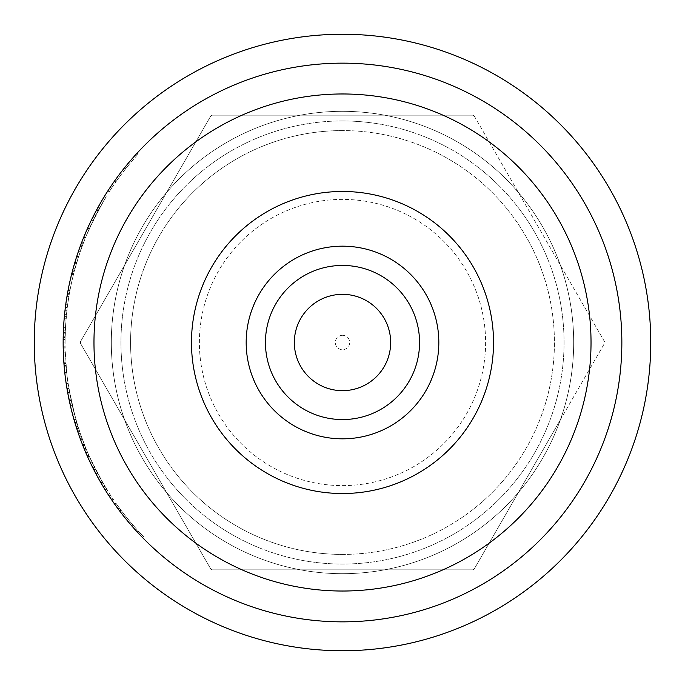 <?xml version="1.0" encoding="UTF-8"?>
<svg xmlns="http://www.w3.org/2000/svg" width="685" height="685" viewBox="0 0 685 685"><rect width="100%" height="100%" fill="white"/><g stroke="black" fill="none" stroke-linecap="round" stroke-linejoin="round"><path stroke-width="0.51" stroke-dasharray="3.42 2.57" d="M342.5 120.945A221.555 221.555 0 0 0 120.945 342.5A221.555 221.555 0 0 0 342.5 564.055A221.555 221.555 0 0 0 564.055 342.5A221.555 221.555 0 0 0 342.5 120.945A221.555 221.555 0 0 0 120.945 342.5A221.555 221.555 0 0 0 342.5 564.055A221.555 221.555 0 0 0 564.055 342.5A221.555 221.555 0 0 0 342.5 120.945M342.5 111.312A231.188 231.188 0 0 0 111.312 342.5A231.188 231.188 0 0 0 342.5 573.688A231.188 231.188 0 0 0 573.688 342.5A231.188 231.188 0 0 0 342.5 111.312A231.188 231.188 0 0 0 111.312 342.5A231.188 231.188 0 0 0 342.5 573.688A231.188 231.188 0 0 0 573.688 342.5A231.188 231.188 0 0 0 124.61 265.232A231.188 231.188 0 0 0 342.5 573.688A231.188 231.188 0 0 0 573.688 342.5A231.188 231.188 0 0 0 342.5 111.312A231.188 231.188 0 0 0 111.312 342.5A231.188 231.188 0 0 0 342.5 573.688A231.188 231.188 0 0 0 573.688 342.5A231.188 231.188 0 0 0 342.5 111.312A231.188 231.188 0 0 0 111.312 342.5A231.188 231.188 0 0 0 342.5 573.688A231.188 231.188 0 0 0 573.688 342.5A231.188 231.188 0 0 0 342.5 111.312A231.188 231.188 0 0 0 111.312 342.5A231.188 231.188 0 0 0 560.39 419.768A231.188 231.188 0 0 0 342.5 111.312M342.5 130.578A211.922 211.922 0 0 0 130.578 342.5A211.922 211.922 0 0 0 342.5 554.422A211.922 211.922 0 0 0 554.422 342.5A211.922 211.922 0 0 0 342.5 130.578A211.922 211.922 0 0 0 130.578 342.5A211.922 211.922 0 0 0 342.5 554.422A211.922 211.922 0 0 0 554.422 342.5A211.922 211.922 0 0 0 342.5 130.578A211.922 211.922 0 0 0 130.578 342.5A211.922 211.922 0 0 0 342.5 554.422M342.5 419.562A77.062 77.062 0 0 0 419.562 342.5A77.062 77.062 0 0 0 342.5 265.438A77.062 77.062 0 0 0 265.438 342.5A77.062 77.062 0 0 0 342.5 419.562A77.062 77.062 0 0 0 419.562 342.5A77.062 77.062 0 0 0 342.5 265.438A77.062 77.062 0 0 0 265.438 342.5A77.062 77.062 0 0 0 342.5 419.562A77.062 77.062 0 0 0 419.562 342.5A77.062 77.062 0 0 0 342.5 265.438A77.062 77.062 0 0 0 265.438 342.5A77.062 77.062 0 0 0 342.5 419.562A77.062 77.062 0 0 1 265.438 342.5A77.062 77.062 0 0 1 342.5 265.438M342.5 335.308A7.192 7.192 0 0 0 335.308 342.5A7.192 7.192 0 0 0 342.5 349.692A7.192 7.192 0 0 0 349.692 342.5A7.192 7.192 0 0 0 342.5 335.308M342.5 390.664A48.164 48.164 0 0 0 390.664 342.5A48.164 48.164 0 0 0 342.5 294.336A48.164 48.164 0 0 0 294.336 342.5A48.164 48.164 0 0 0 342.5 390.664M342.5 246.172A96.328 96.328 0 0 0 246.172 342.5A96.328 96.328 0 0 0 342.5 438.828A96.328 96.328 0 0 0 438.828 342.5A96.328 96.328 0 0 0 342.5 246.172A96.328 96.328 0 0 1 438.828 342.5A96.328 96.328 0 0 1 342.5 438.828M342.5 621.852A279.352 279.352 0 0 0 621.852 342.5A279.352 279.352 0 0 0 342.5 63.148A279.352 279.352 0 0 0 63.148 342.5A279.352 279.352 0 0 0 342.5 621.852M342.5 650.75A308.25 308.25 0 0 0 650.75 342.5A308.25 308.25 0 0 0 342.5 34.25A308.25 308.25 0 0 0 34.25 342.5A308.25 308.25 0 0 0 342.5 650.75M117.435 177.021A279.352 279.352 0 0 0 107.374 191.663A279.352 279.352 0 0 1 117.435 177.021A279.352 279.352 0 0 0 114.309 181.354A279.352 279.352 0 0 1 117.435 177.021L119.361 177.021A279.352 279.352 0 0 0 116.236 181.354A279.352 279.352 0 0 1 129.542 164.006A279.352 279.352 0 0 0 126.006 168.347A279.352 279.352 0 0 1 138.533 153.705A279.352 279.352 0 0 0 134.637 158.038A279.352 279.352 0 0 1 138.533 153.705A279.352 279.352 0 0 0 126.006 168.347A279.352 279.352 0 0 1 129.542 164.006A279.352 279.352 0 0 0 116.236 181.354A279.352 279.352 0 0 1 119.361 177.021A279.352 279.352 0 0 0 109.3 191.663A279.352 279.352 0 0 1 119.361 177.021L117.435 177.021M127.615 164.006A279.352 279.352 0 0 0 114.309 181.354A279.352 279.352 0 0 1 127.615 164.006A279.352 279.352 0 0 0 124.079 168.347A279.352 279.352 0 0 1 127.615 164.006L129.542 164.006L127.615 164.006M136.606 153.705A279.352 279.352 0 0 0 124.079 168.347A279.352 279.352 0 0 1 136.606 153.705A279.352 279.352 0 0 0 132.71 158.038A279.352 279.352 0 0 1 136.606 153.705L138.533 153.705L136.606 153.705M110.216 187.322A279.352 279.352 0 0 0 107.374 191.663A279.352 279.352 0 0 1 110.216 187.322L112.143 187.322A279.352 279.352 0 0 0 109.3 191.663A279.352 279.352 0 0 1 112.143 187.322L110.216 187.322M73.843 265.951A279.352 279.352 0 0 1 76.292 257.817A279.352 279.352 0 0 0 74.793 262.697A279.352 279.352 0 0 1 80.188 246.429A279.352 279.352 0 0 0 78.27 251.849A279.352 279.352 0 0 1 83.099 238.834A279.352 279.352 0 0 0 72.499 270.832A279.352 279.352 0 0 1 73.843 265.951L75.77 265.951A279.352 279.352 0 0 1 78.218 257.817A279.352 279.352 0 0 0 76.72 262.697A279.352 279.352 0 0 1 82.114 246.429A279.352 279.352 0 0 0 80.196 251.849A279.352 279.352 0 0 1 85.026 238.834A279.352 279.352 0 0 0 74.425 270.832A279.352 279.352 0 0 1 75.77 265.951L73.843 265.951M65.828 303.909A279.352 279.352 0 0 1 66.411 299.962L64.57 314.338A279.352 279.352 0 0 1 65.058 309.868A279.352 279.352 0 0 0 63.534 327.764A279.352 279.352 0 0 1 63.833 322.969L63.191 337.474A279.352 279.352 0 0 1 63.32 332.645A279.352 279.352 0 0 0 63.2 347.826A279.352 279.352 0 0 1 63.148 342.945L63.303 333.158A279.352 279.352 0 0 1 63.542 327.713L65.007 310.314A279.352 279.352 0 0 1 65.709 304.739L67.267 294.687A279.352 279.352 0 0 1 68.166 289.806A279.352 279.352 0 0 0 65.828 303.909L67.755 303.909A279.352 279.352 0 0 1 68.337 299.962L66.496 314.338A279.352 279.352 0 0 1 66.984 309.868A279.352 279.352 0 0 0 65.46 327.764A279.352 279.352 0 0 1 65.76 322.969L65.118 337.474A279.352 279.352 0 0 1 65.246 332.645A279.352 279.352 0 0 0 65.126 347.826A279.352 279.352 0 0 1 65.075 342.945L65.229 333.158A279.352 279.352 0 0 1 65.469 327.713L66.933 310.314A279.352 279.352 0 0 1 67.635 304.739L69.194 294.687A279.352 279.352 0 0 1 70.093 289.806A279.352 279.352 0 0 0 67.755 303.909L65.828 303.909M75.256 417.233L68.885 388.498L75.256 417.233L73.329 417.233L66.959 388.498L69.784 403.028L74.579 421.583M77.148 423.741L75.222 423.741L69.801 403.114L65.957 381.99L67.883 381.99L71.711 403.028L77.148 423.741L71.728 403.114L67.883 381.99M104.865 489.355L106.791 489.355L104.865 489.355A279.352 279.352 0 0 1 102.236 485.014A279.352 279.352 0 0 0 111.552 499.656A279.352 279.352 0 0 1 108.658 495.323L99.933 481.058L92.758 467.667A279.352 279.352 0 0 1 90.369 462.786A279.352 279.352 0 0 0 98.195 477.967A279.352 279.352 0 0 1 95.84 473.626L97.767 473.626L106.791 489.355A279.352 279.352 0 0 1 104.163 485.014A279.352 279.352 0 0 0 113.479 499.656A279.352 279.352 0 0 1 110.585 495.323L101.859 481.058L94.684 467.667A279.352 279.352 0 0 1 92.295 462.786A279.352 279.352 0 0 0 100.121 477.967A279.352 279.352 0 0 1 97.767 473.626L95.84 473.626L97.767 473.626M100.515 482.069L102.176 484.911M102.656 485.716L103.161 486.564A279.352 279.352 0 0 1 101.517 483.807L93.836 469.799A279.352 279.352 0 0 1 93.52 469.182L86.892 455.208A279.352 279.352 0 0 1 85.694 452.451L87.474 456.518A279.352 279.352 0 0 0 87.654 456.912L100.549 482.137A279.352 279.352 0 0 0 100.781 482.531L103.161 486.564L105.088 486.564A279.352 279.352 0 0 1 103.444 483.807L95.763 469.799A279.352 279.352 0 0 1 95.446 469.182L88.819 455.208A279.352 279.352 0 0 1 87.62 452.451L89.401 456.518A279.352 279.352 0 0 0 89.581 456.912L102.476 482.137A279.352 279.352 0 0 0 102.707 482.531L105.088 486.564M96.131 474.174L96.388 474.662M98.657 478.806L100.113 481.375M96.285 210.526A279.352 279.352 0 0 1 97.784 207.778L103.435 197.974A279.352 279.352 0 0 0 101.568 201.116L92.835 217.188A279.352 279.352 0 0 0 91.285 220.33L96.285 210.526L98.212 210.526A279.352 279.352 0 0 1 99.71 207.778L105.362 197.974A279.352 279.352 0 0 0 103.495 201.116L94.761 217.188A279.352 279.352 0 0 0 93.211 220.33L98.212 210.526L96.285 210.526M84.726 234.835A279.352 279.352 0 0 0 83.604 237.584A279.352 279.352 0 0 1 89.966 223.07A279.352 279.352 0 0 0 84.726 234.835L86.653 234.835A279.352 279.352 0 0 0 85.531 237.584A279.352 279.352 0 0 1 91.893 223.07A279.352 279.352 0 0 0 86.653 234.835L84.726 234.835M68.029 290.517A279.352 279.352 0 0 1 69.373 283.847A279.352 279.352 0 0 1 69.981 281.107A279.352 279.352 0 0 1 71.565 274.437A279.352 279.352 0 0 0 68.029 290.517L69.956 290.517A279.352 279.352 0 0 1 71.3 283.847A279.352 279.352 0 0 1 71.908 281.107A279.352 279.352 0 0 1 73.492 274.437A279.352 279.352 0 0 0 69.956 290.517L68.029 290.517M63.174 338.955A279.352 279.352 0 0 0 63.166 339.529A279.352 279.352 0 0 1 63.208 336.78L64.347 316.624A279.352 279.352 0 0 1 64.407 315.999A279.352 279.352 0 0 0 64.159 318.748L63.174 338.955L65.101 338.955A279.352 279.352 0 0 0 65.092 339.529A279.352 279.352 0 0 1 65.135 336.78L66.274 316.624A279.352 279.352 0 0 1 66.334 315.999A279.352 279.352 0 0 0 66.085 318.748L65.101 338.955M65.769 380.697A279.352 279.352 0 0 1 64.159 366.192A279.352 279.352 0 0 0 65.769 380.697A279.352 279.352 0 0 1 64.159 366.192A279.352 279.352 0 0 0 65.769 380.697L67.695 380.697A279.352 279.352 0 0 1 66.085 366.192A279.352 279.352 0 0 0 68.089 383.446A279.352 279.352 0 0 1 66.085 366.192A279.352 279.352 0 0 0 67.695 380.697A279.352 279.352 0 0 1 66.085 366.192A279.352 279.352 0 0 0 67.695 380.697L65.769 380.697M66.162 383.446A279.352 279.352 0 0 1 64.159 366.192A279.352 279.352 0 0 0 66.162 383.446L68.089 383.446L66.162 383.446M78.432 433.631A279.352 279.352 0 0 0 78.57 434.025L84.049 448.529A279.352 279.352 0 0 1 82.842 445.533L81.044 440.883A279.352 279.352 0 0 1 76.24 427.02L74.845 422.499A279.352 279.352 0 0 1 73.971 419.52L78.432 433.631L80.359 433.631A279.352 279.352 0 0 0 80.496 434.025L85.976 448.529A279.352 279.352 0 0 1 84.769 445.533L82.971 440.883A279.352 279.352 0 0 1 78.167 427.02L76.771 422.499A279.352 279.352 0 0 1 75.898 419.52L80.359 433.631M71.086 408.637A279.352 279.352 0 0 0 72.67 414.81A279.352 279.352 0 0 1 70.307 405.332L67.164 389.714L71.086 408.637L73.012 408.637A279.352 279.352 0 0 0 74.597 414.81A279.352 279.352 0 0 1 72.233 405.332L69.091 389.714L73.012 408.637M63.174 346.19A279.352 279.352 0 0 0 63.225 348.939A279.352 279.352 0 0 1 63.174 346.19L65.101 346.19A279.352 279.352 0 0 0 65.152 348.939A279.352 279.352 0 0 1 65.101 346.19L63.174 346.19M67.455 293.651A279.352 279.352 0 0 0 66.976 296.399A279.352 279.352 0 0 1 67.455 293.651L69.382 293.651A279.352 279.352 0 0 0 68.902 296.399A279.352 279.352 0 0 1 69.382 293.651L67.455 293.651M76.746 256.404A279.352 279.352 0 0 0 76.617 256.789L72.37 271.303A279.352 279.352 0 0 1 73.184 268.306L74.502 263.656A279.352 279.352 0 0 1 78.98 249.794L80.616 245.264A279.352 279.352 0 0 1 81.746 242.284L76.746 256.404L78.672 256.404A279.352 279.352 0 0 0 78.544 256.789L74.297 271.303A279.352 279.352 0 0 1 75.11 268.306L76.429 263.656A279.352 279.352 0 0 1 80.907 249.794L82.543 245.264A279.352 279.352 0 0 1 83.673 242.284L78.672 256.404M114.181 503.449A279.352 279.352 0 0 0 142.052 537.074A279.352 279.352 0 0 1 114.181 503.449A279.352 279.352 0 0 0 117.7 508.33A279.352 279.352 0 0 1 114.181 503.449L116.107 503.449A279.352 279.352 0 0 0 133.524 525.686A279.352 279.352 0 0 1 121.236 510.505A279.352 279.352 0 0 0 133.524 525.686A279.352 279.352 0 0 1 116.107 503.449A279.352 279.352 0 0 0 143.978 537.074A279.352 279.352 0 0 1 116.107 503.449L114.181 503.449M131.597 525.686A279.352 279.352 0 0 1 117.7 508.33A279.352 279.352 0 0 0 131.597 525.686A279.352 279.352 0 0 1 119.31 510.505A279.352 279.352 0 0 0 131.597 525.686L133.524 525.686L131.597 525.686M136.931 531.654A279.352 279.352 0 0 0 142.052 537.074A279.352 279.352 0 0 1 136.931 531.654L138.858 531.654A279.352 279.352 0 0 0 143.978 537.074A279.352 279.352 0 0 1 138.858 531.654L136.931 531.654M89.598 461.159A279.352 279.352 0 0 1 87.123 455.739A279.352 279.352 0 0 0 89.598 461.159A279.352 279.352 0 0 1 82.585 444.89A279.352 279.352 0 0 0 84.563 449.771A279.352 279.352 0 0 1 82.277 444.094L78.963 435.163A279.352 279.352 0 0 1 76.061 426.455A279.352 279.352 0 0 0 77.645 431.327L82.662 445.079A279.352 279.352 0 0 0 89.598 461.159L91.525 461.159A279.352 279.352 0 0 1 84.512 444.89A279.352 279.352 0 0 0 86.49 449.771A279.352 279.352 0 0 1 84.204 444.094L80.89 435.163A279.352 279.352 0 0 1 77.987 426.455A279.352 279.352 0 0 0 79.571 431.327L84.589 445.079A279.352 279.352 0 0 0 91.525 461.159A279.352 279.352 0 0 1 89.05 455.739A279.352 279.352 0 0 0 91.525 461.159L89.598 461.159M63.388 354.102L64.732 372.229L63.525 357.048A279.352 279.352 0 0 1 63.32 352.167A279.352 279.352 0 0 0 63.525 357.048L65.366 377.649L63.251 350.001L65.178 350.001L66.719 372.768A279.352 279.352 0 0 0 67.293 377.649A279.352 279.352 0 0 1 66.719 372.768L65.178 350.001M65.366 377.649A279.352 279.352 0 0 1 64.792 372.768A279.352 279.352 0 0 0 65.366 377.649L67.293 377.649M68.483 288.179A279.352 279.352 0 0 1 69.373 283.838A279.352 279.352 0 0 0 68.483 288.179A279.352 279.352 0 0 1 71.797 273.538A279.352 279.352 0 0 0 68.483 288.179L70.409 288.179A279.352 279.352 0 0 1 73.723 273.538A279.352 279.352 0 0 0 72.653 277.879A279.352 279.352 0 0 1 73.723 273.538A279.352 279.352 0 0 0 70.409 288.179A279.352 279.352 0 0 1 71.3 283.838A279.352 279.352 0 0 0 70.409 288.179L68.483 288.179M70.726 277.879A279.352 279.352 0 0 1 71.797 273.538A279.352 279.352 0 0 0 70.726 277.879L72.653 277.879L70.726 277.879M89.769 223.481L101.072 201.964L93.871 215.141L95.797 215.141L86.567 235.041L95.789 215.167L106.569 195.996L95.968 214.807L89.384 228.533L102.998 201.964L95.797 215.141M95.968 214.807L94.042 214.807L88.314 226.632M97.261 208.728L96.739 209.696M86.567 235.041L84.64 235.041L93.862 215.167L104.642 195.996L101.534 201.176L103.461 201.176M93.408 216.049L90.249 222.471M103.983 197.083A279.352 279.352 0 0 0 101.072 201.964A279.352 279.352 0 0 1 103.983 197.083L105.91 197.083A279.352 279.352 0 0 0 102.998 201.964A279.352 279.352 0 0 1 105.91 197.083L103.983 197.083M560.39 419.768L604.512 343.356A262.012 262.012 0 0 0 604.512 341.644L474.243 116.022A262.012 262.012 0 0 0 472.77 115.166L212.23 115.166A262.012 262.012 0 0 0 210.757 116.022L80.487 341.644A262.012 262.012 0 0 0 80.487 343.356L210.757 568.978A262.012 262.012 0 0 0 212.23 569.834L472.77 569.834A262.012 262.012 0 0 0 474.243 568.978L560.39 419.768M474.243 116.022A262.012 262.012 0 0 0 472.77 115.166L212.23 115.166A262.012 262.012 0 0 0 210.757 116.022L80.487 341.644A262.012 262.012 0 0 0 80.487 343.356L210.757 568.978A262.012 262.012 0 0 0 212.23 569.834L472.77 569.834A262.012 262.012 0 0 0 474.243 568.978L604.512 343.356A262.012 262.012 0 0 0 604.512 341.644L474.243 116.022M87.654 456.912L89.581 456.912M93.691 469.508L95.617 469.508M100.549 482.137L102.476 482.137M100.781 482.531L102.707 482.531M101.517 483.807L103.444 483.807M99.83 480.879L101.757 480.879M93.836 469.799L95.763 469.799M93.52 469.182L95.446 469.182M88.211 458.137L90.137 458.137M86.892 455.208L88.819 455.208M85.694 452.451L87.62 452.451M87.474 456.518L89.401 456.518M78.57 434.025L80.496 434.025M84.049 448.529L85.976 448.529M82.842 445.533L84.769 445.533M81.044 440.883L82.971 440.883M76.24 427.02L78.167 427.02M74.845 422.499L76.771 422.499M73.971 419.52L75.898 419.52M78.629 428.467A279.352 279.352 0 0 0 82.423 439.393L78.629 428.467L76.703 428.467A279.352 279.352 0 0 0 80.496 439.393L82.423 439.393M80.496 439.393L78.51 433.862L80.436 433.862M78.51 433.862L76.703 428.467M73.877 412.07A279.352 279.352 0 0 1 73.329 409.913L69.579 392.462L72.995 408.56A279.352 279.352 0 0 0 73.877 412.07L71.951 412.07L73.877 412.07M72.67 414.81L74.597 414.81L72.67 414.81M70.307 405.332L72.233 405.332M71.702 402.985L69.776 402.985L67.173 389.731L69.091 389.714M68.911 398.927L70.838 398.927M69.776 402.985L71.069 408.56A279.352 279.352 0 0 0 71.951 412.07A279.352 279.352 0 0 1 71.403 409.913L67.652 392.462L71.069 408.56L72.995 408.56M69.091 399.809L71.017 399.809M67.652 392.462L69.579 392.462M69.236 400.519L71.163 400.519M71.403 409.913L73.329 409.913M64.159 366.192L66.085 366.192L64.159 366.192M63.225 348.939L65.152 348.939L63.225 348.939M63.208 336.78L65.135 336.78L63.208 336.78M64.407 315.999L66.334 315.999L64.407 315.999M63.166 339.529L65.092 339.529L63.166 339.529M64.347 316.624L66.274 316.624M64.159 318.748L66.085 318.748L64.159 318.748M66.976 296.399L68.902 296.399L66.976 296.399M69.981 281.107L71.908 281.107L69.981 281.107M71.565 274.437L73.492 274.437L71.565 274.437M69.373 283.847L71.3 283.847L69.373 283.838M76.617 256.789L78.544 256.789M72.37 271.303L74.297 271.303M73.184 268.306L75.11 268.306M74.502 263.656L76.429 263.656M78.98 249.794L80.907 249.794M80.616 245.264L82.543 245.264M81.746 242.284L83.673 242.284M80.402 251.232A279.352 279.352 0 0 0 76.874 262.167L80.402 251.232L78.475 251.232A279.352 279.352 0 0 0 74.948 262.167L76.874 262.167M74.948 262.167L76.677 256.627L78.604 256.627M76.677 256.627L78.475 251.232M89.966 223.07L91.893 223.07L89.966 223.07M83.604 237.584L85.531 237.584L83.604 237.584M97.784 207.778L99.71 207.778L97.784 207.778M103.435 197.974L105.362 197.974M101.568 201.116L103.495 201.116M97.03 209.148L98.957 209.148M92.835 217.188L94.761 217.188M91.285 220.33L93.211 220.33M119.31 510.505L121.236 510.505L119.31 510.505M142.052 537.074L143.978 537.074L142.052 537.074M117.7 508.33L119.627 508.33L117.7 508.33M92.758 467.667L94.684 467.667L92.758 467.667M90.369 462.786L92.295 462.786L90.369 462.786M102.236 485.014L104.163 485.014L102.236 485.014M100.421 481.906L102.348 481.906M98.195 477.967L100.121 477.967L98.195 477.967M99.933 481.058L101.859 481.058M108.658 495.323L110.585 495.323M111.552 499.656L113.479 499.656L111.552 499.656M82.585 444.89L84.512 444.89L82.585 444.89M82.483 444.608L82.637 445.019A279.352 279.352 0 0 0 84.563 449.771L86.49 449.771A279.352 279.352 0 0 1 84.409 444.608L84.563 445.019A279.352 279.352 0 0 0 86.49 449.771L84.563 449.771A279.352 279.352 0 0 1 82.483 444.608L84.409 444.608M76.061 426.455L77.987 426.455L76.061 426.455M82.277 444.094L84.204 444.094M78.963 435.163L80.89 435.163M77.645 431.327L79.571 431.327M80.085 438.297L82.012 438.297M77.285 430.248L79.212 430.248M82.662 445.079L84.589 445.079M87.123 455.739L89.05 455.739L87.123 455.739M79.34 436.217L81.267 436.217M82.637 445.019L84.563 445.019M69.801 403.114L71.728 403.114M69.784 403.028L71.711 403.028M69.793 403.071L71.719 403.071M66.959 388.498L68.885 388.498M64.792 372.768L66.719 372.768L64.792 372.768M63.32 352.167L65.246 352.167A279.352 279.352 0 0 0 65.452 357.048A279.352 279.352 0 0 1 65.246 352.167L63.32 352.167M63.525 357.048L65.452 357.048L63.525 357.048M64.133 365.936L66.06 365.936M63.474 355.96L65.4 355.96M63.91 363.161L65.837 363.161M63.885 362.759L65.811 362.759M64.732 372.229L66.659 372.229M64.099 365.482L66.025 365.482M65.058 309.868L66.984 309.868L65.058 309.868M63.32 332.645L65.246 332.645L63.32 332.645M68.166 289.806L70.093 289.806L68.166 289.806M66.411 299.962L68.337 299.962M65.358 307.428L67.284 307.428M64.57 314.338L66.496 314.338M63.534 327.764L65.46 327.764L63.534 327.764M63.833 322.969L65.76 322.969M63.422 330.204L65.349 330.204M63.191 337.474L65.118 337.474M63.2 347.826L65.126 347.826L63.2 347.826M63.148 342.945L65.075 342.945M63.303 333.158L65.229 333.158M63.542 327.713L65.469 327.713M64.15 318.816L66.077 318.816M65.007 310.314L66.933 310.314M65.709 304.739L67.635 304.739M67.267 294.687L69.194 294.687M71.797 273.538L73.723 273.538L71.797 273.538M80.188 246.429L82.114 246.429L80.188 246.429M78.27 251.849L80.196 251.849L78.27 251.849M83.099 238.834L85.026 238.834L83.099 238.834M74.793 262.697L76.72 262.697L74.793 262.697M81.198 243.714L83.125 243.714L81.198 243.714M72.499 270.832L74.425 270.832L72.499 270.832M76.292 257.817L78.218 257.817L76.292 257.817M101.072 201.964L102.998 201.964M93.862 215.167L95.789 215.167M104.642 195.996L106.569 195.996M87.457 228.533L89.384 228.533M94.016 214.859L95.943 214.859M114.309 181.354L116.236 181.354L114.309 181.354M132.71 158.038L134.637 158.038L132.71 158.038M107.374 191.663L109.3 191.663L107.374 191.663M124.079 168.347L126.006 168.347L124.079 168.347M342.5 199.386A143.114 143.114 0 0 0 199.386 342.5A143.114 143.114 0 0 0 342.5 485.614A143.114 143.114 0 0 0 485.614 342.5A143.114 143.114 0 0 0 342.5 199.386M63.97 363.966L65.897 363.966M63.945 363.589L65.871 363.589"/><path stroke-width="1.03" d="M342.5 390.664A48.164 48.164 0 0 0 390.664 342.5A48.164 48.164 0 0 0 342.5 294.336A48.164 48.164 0 0 0 294.336 342.5A48.164 48.164 0 0 0 342.5 390.664M342.5 419.562A77.062 77.062 0 0 0 419.562 342.5A77.062 77.062 0 0 0 342.5 265.438A77.062 77.062 0 0 0 265.438 342.5A77.062 77.062 0 0 0 342.5 419.562M342.5 438.828A96.328 96.328 0 0 0 438.828 342.5A96.328 96.328 0 0 0 342.5 246.172A96.328 96.328 0 0 0 246.172 342.5A96.328 96.328 0 0 0 342.5 438.828M342.5 591.027A248.527 248.527 0 0 0 591.027 342.5A248.527 248.527 0 0 0 342.5 93.973A248.527 248.527 0 0 0 93.973 342.5A248.527 248.527 0 0 0 342.5 591.027A248.527 248.527 0 0 0 591.027 342.5A248.527 248.527 0 0 0 342.5 93.973A248.527 248.527 0 0 0 93.973 342.5A248.527 248.527 0 0 0 342.5 591.027M342.5 621.852A279.352 279.352 0 0 0 621.852 342.5A279.352 279.352 0 0 0 342.5 63.148A279.352 279.352 0 0 0 63.148 342.5A279.352 279.352 0 0 0 342.5 621.852M342.5 650.75A308.25 308.25 0 0 0 650.75 342.5A308.25 308.25 0 0 0 342.5 34.25A308.25 308.25 0 0 0 34.25 342.5A308.25 308.25 0 0 0 342.5 650.75M74.579 421.583L75.222 423.741M65.957 381.99L67.173 389.731M100.113 481.375L100.515 482.069M102.176 484.911L102.656 485.716M103.161 486.564L104.865 489.355M95.84 473.626L96.131 474.174M96.388 474.662L98.657 478.806M63.251 350.001L63.388 354.102M88.314 226.632L84.64 235.041M101.534 201.176L97.261 208.728M96.739 209.696L94.042 214.807M93.871 215.141L93.408 216.049M90.249 222.471L89.769 223.481M71.069 408.56L73.329 417.233M342.5 191.475A151.025 151.025 0 0 0 191.475 342.5A151.025 151.025 0 0 0 342.5 493.525A151.025 151.025 0 0 0 493.525 342.5A151.025 151.025 0 0 0 342.5 191.475"/></g></svg>
